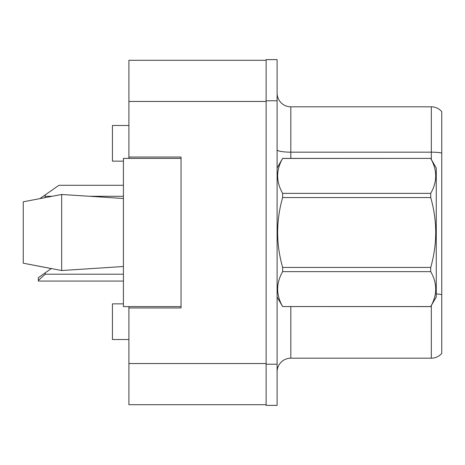 <?xml version="1.0" encoding="UTF-8"?>
<svg xmlns="http://www.w3.org/2000/svg" width="465" height="465" viewBox="0 0 465 465"><rect width="100%" height="100%" fill="white"/><g stroke="black" fill="none" stroke-linecap="round" stroke-linejoin="round"><path stroke-width="0.7" d="M128.904 306.598L128.904 404.701L266.12 404.701L266.12 60.299L128.904 60.299L128.904 158.402M128.904 157.031L181.048 157.031L181.048 307.97L128.904 307.97M123.417 303.848L112.437 303.848L112.437 339.526L128.904 339.526M123.417 161.152L112.437 161.152L112.437 125.474L128.904 125.474M277.094 371.907A13.723 13.723 0 0 1 290.817 358.19L431.322 358.19L431.322 305.546M266.12 364.223L266.12 405.387L277.094 405.387L277.094 364.223L266.12 364.223M277.094 100.777L277.094 59.613L266.12 59.613L266.12 100.777L277.094 100.777L277.094 364.223M441.75 111.617A13.723 13.723 0 0 0 431.322 106.811A13.723 13.723 0 0 1 441.75 111.617L441.75 353.383A13.723 13.723 0 0 1 431.322 358.19M441.75 153.002A13.723 2.383 180 0 0 431.322 152.165L431.322 106.811L290.817 106.811A13.723 13.723 0 0 1 277.094 93.093A13.723 13.723 0 0 0 290.817 106.811L290.817 158.402M441.75 154.072L441.75 294.607A13.723 2.383 180 0 0 436.263 293.932M277.094 168.01L282.639 158.402L430.718 158.402L436.263 168.01L436.263 296.99L430.718 306.557C437.362 294.961 437.362 283.319 430.718 271.63L282.639 271.63C275.995 283.226 275.995 294.868 282.639 306.557L430.718 306.598M430.718 158.402L282.639 158.443C275.995 170.039 275.995 181.681 282.639 193.37L282.639 197.573C275.995 220.799 275.995 244.084 282.639 267.427L282.639 271.63M282.639 193.37L430.718 193.37C437.362 181.774 437.362 170.132 430.718 158.443M430.718 193.37L430.718 197.573L282.639 197.573M282.639 267.427L430.718 267.427C437.362 244.084 437.362 220.799 430.718 197.573M430.718 267.427L430.718 271.63M277.094 296.99L282.639 306.598M436.263 251.85L436.263 231.669M282.639 306.557L430.718 306.557M23.25 201.81L61.671 194.475L23.25 201.81L23.25 263.19L61.671 270.525L123.417 266.509L61.671 270.525L23.25 263.19L51.284 268.584L45.204 272.845L45.204 274.211L38.345 280.43L38.345 281.075L123.417 281.075M61.671 194.475L123.417 198.491L61.671 194.475L61.671 270.525M181.048 306.598L123.417 306.598L123.417 158.402L181.048 158.402M45.204 272.845L38.345 277.646L38.345 280.43M123.417 185.297L58.927 185.297L45.204 194.905L44.977 197.608M39.99 198.555L45.204 194.905M128.904 363.537L266.12 363.537M128.904 101.463L266.12 101.463M290.817 306.598L290.817 358.19M431.322 159.454L431.322 152.165L290.817 152.165A13.723 2.383 -0 0 1 277.094 149.782M45.204 274.211L123.417 274.211M45.204 196.277L52.022 196.277M89.576 196.277L123.417 196.277"/></g></svg>
